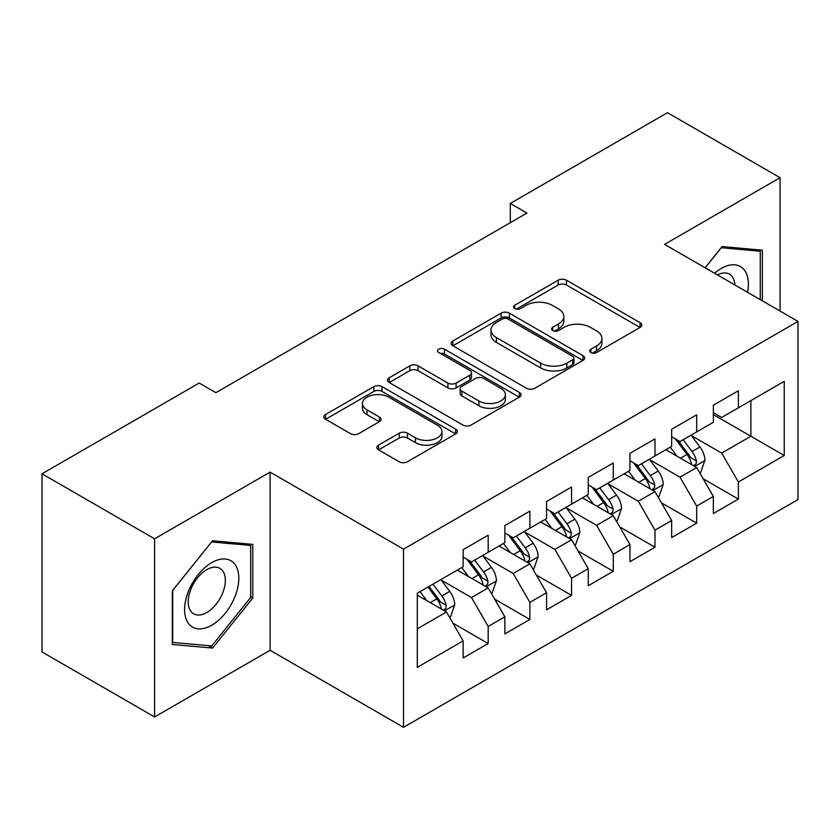 <?xml version="1.0" encoding="UTF-8"?>
<svg xmlns="http://www.w3.org/2000/svg" width="840" height="840" viewBox="0 0 840 840"><rect width="100%" height="100%" fill="white"/><g stroke="black" fill="none" stroke-linecap="round" stroke-linejoin="round"><path stroke-width="1.26" d="M590.877 352.538A4.053 2.341 0 0 0 596.6 352.538L640.091 327.432A5.785 3.339 0 0 0 641.792 325.07A5.785 3.339 0 0 0 640.091 322.707L566.423 280.171A5.785 3.339 0 0 0 558.232 280.171L514.742 305.277A4.053 2.341 0 0 0 513.555 306.936A4.053 2.341 0 0 0 514.742 308.584A4.053 2.341 0 0 0 520.475 308.584L526.103 305.34A18.522 10.689 0 0 1 552.3 305.34L558.432 308.879A18.522 10.689 0 0 1 563.861 316.439A18.522 10.689 0 0 1 558.432 324.009L552.804 327.254A4.053 2.341 0 0 0 551.618 328.913A4.053 2.341 0 0 0 552.804 330.561A4.053 2.341 0 0 0 558.537 330.561L564.165 327.317A18.522 10.689 0 0 1 590.363 327.317L596.505 330.855A18.522 10.689 0 0 1 601.923 338.415A18.522 10.689 0 0 1 596.505 345.986L590.877 349.23A4.053 2.341 0 0 0 589.691 350.889A4.053 2.341 0 0 0 590.877 352.538L590.877 349.23M378.546 445.116A5.785 3.339 0 0 0 376.856 447.479A5.785 3.339 0 0 0 378.546 449.841L399.221 461.769A5.785 3.339 0 0 0 407.4 461.769L455.7 433.892A5.785 3.339 0 0 0 457.401 431.529A5.785 3.339 0 0 0 455.7 429.167L382.032 386.631A5.785 3.339 0 0 0 373.842 386.631L325.542 414.509A5.785 3.339 0 0 0 323.852 416.871A5.785 3.339 0 0 0 325.542 419.233L350.511 433.65A5.785 3.339 0 0 0 358.701 433.65L379.365 421.722A5.785 3.339 0 0 0 381.066 419.36A5.785 3.339 0 0 0 379.365 416.997L366.986 409.846A15.488 8.935 0 0 1 362.45 403.526A15.488 8.935 0 0 1 372.005 395.262A15.488 8.935 0 0 1 388.889 397.205L437.388 425.208A15.488 8.935 0 0 1 441.924 431.529A15.488 8.935 0 0 1 432.358 439.782A15.488 8.935 0 0 1 415.485 437.85L407.4 433.178A5.785 3.339 0 0 0 399.221 433.178L378.546 445.116L378.546 449.841M154.591 538.808L154.591 716.961L270.092 650.275L270.092 472.122L154.591 538.808L42 473.802L199.206 383.04L215.88 392.679L526.953 213.077L510.279 203.448L510.279 222.705M270.092 472.122L403.526 549.161L798 321.416L798 499.569L403.526 727.314L403.526 549.161M780.066 311.062L780.066 177.691L664.566 244.377L798 321.416M780.066 177.691L667.485 112.686L510.279 203.448M526.512 388.28A5.785 3.339 0 0 0 534.702 388.28L582.992 360.392A5.785 3.339 0 0 0 584.692 358.029A5.785 3.339 0 0 0 582.992 355.667L509.324 313.131A5.785 3.339 0 0 0 501.134 313.131L452.834 341.019A5.785 3.339 0 0 0 451.143 343.381A5.785 3.339 0 0 0 452.834 345.744L526.512 388.28M440.339 353.419A4.053 2.341 0 0 1 444.444 353.987L444.444 349.167L519.351 392.417A5.785 3.339 0 0 1 521.042 394.779A5.785 3.339 0 0 1 519.351 397.142L471.051 425.03A5.785 3.339 0 0 1 462.861 425.03L389.193 382.494L389.193 377.769A5.785 3.339 0 0 0 387.492 380.131A5.785 3.339 0 0 0 389.193 382.494M389.193 377.769L409.857 365.831A5.785 3.339 0 0 1 418.047 365.831L447.93 383.082A5.785 3.339 0 0 0 456.11 383.082L469.822 375.165A5.785 3.339 0 0 0 471.524 372.803A5.785 3.339 0 0 0 469.822 370.44L438.711 352.485A4.053 2.341 0 0 1 437.524 350.826A4.053 2.341 0 0 1 440.034 348.663A4.053 2.341 0 0 1 444.444 349.167M713.349 414.582L750.876 436.254L750.876 400.617L784.235 381.36L738.371 407.841L738.371 390.747L713.349 405.195L713.349 422.289L696.675 431.918L696.675 414.824L671.654 429.272L671.654 446.366L654.969 455.994L654.969 438.9L629.958 453.338L629.958 470.431L613.274 480.07L613.274 462.977L588.252 477.414L588.252 494.508L571.578 504.137L571.578 487.043L546.557 501.491L546.557 518.585L529.872 528.213L529.872 511.119L504.861 525.567L504.861 542.661L488.177 552.29L488.177 535.196L463.155 549.644L463.155 566.738L417.291 593.219L417.291 667.37L463.155 640.889L446.481 611.993L417.291 595.14M784.235 381.36L784.235 455.511L738.371 481.992L721.686 453.106L691.457 435.645M703.133 478.748L738.371 499.086L738.371 481.992M738.371 499.086L713.349 513.534L713.349 496.44L696.675 506.069L679.99 477.173L649.761 459.721M661.437 502.814L696.675 523.163L696.675 506.069M696.675 523.163L671.654 537.6L671.654 520.517L654.969 530.145L638.295 501.249L608.066 483.798M619.742 526.89L654.969 547.239L654.969 530.145M654.969 547.239L629.958 561.676L629.958 544.582L613.274 554.222L596.6 525.326L566.36 507.875M578.036 550.966L613.274 571.305L613.274 554.222M613.274 571.305L588.252 585.753L588.252 568.659L571.578 578.288L554.894 549.402L524.664 531.951M536.34 575.043L571.578 595.381L571.578 578.288M571.578 595.381L546.557 609.829L546.557 592.736L529.872 602.364L513.198 573.478L482.969 556.017M494.644 599.12L529.872 619.458L529.872 602.364M529.872 619.458L504.861 633.906L504.861 616.812L488.177 626.441L471.503 597.555L441.263 580.094M452.939 623.186L488.177 643.534L488.177 626.441M488.177 643.534L463.155 657.982L463.155 640.889M463.155 557.109L471.503 561.918L488.177 552.29M417.291 628.845L446.481 611.993M504.861 533.033L513.198 537.841L529.872 528.213M471.503 597.555L488.177 587.916L457.317 570.108M504.861 616.812L488.177 587.916M546.557 508.956L554.894 513.776L571.578 504.137M513.198 573.478L529.872 563.85L499.023 546.032M546.557 592.736L529.872 563.85M588.252 484.88L596.6 489.699L613.274 480.07M554.894 549.402L571.578 539.774L540.719 521.955M588.252 568.659L571.578 539.774M629.958 460.803L638.295 465.623L654.969 455.994M596.6 525.326L613.274 515.697L582.414 497.879M629.958 544.582L613.274 515.697M671.654 436.727L679.99 441.546L696.675 431.918M638.295 501.249L654.969 491.62L624.12 473.802M671.654 520.517L654.969 491.62M713.349 412.661L721.686 417.469L738.371 407.841M679.99 477.173L696.675 467.544L665.816 449.736M713.349 496.44L696.675 467.544M42 473.802L42 651.956L154.591 716.961M270.092 650.275L403.526 727.314M721.686 453.106L750.876 436.254L784.235 455.511M762.352 300.825L762.352 250.173L722.106 246.572L705.075 267.76M252.788 598.017L252.788 544.362L212.552 540.771L172.305 590.825L172.305 644.48L212.552 648.071L252.788 598.017L250.698 596.809M592.494 353.115L596.505 350.794A18.522 10.689 0 0 0 601.923 343.235L601.923 338.415M563.861 316.439L563.861 321.258A18.522 10.689 0 0 1 558.432 328.818L554.432 331.139M640.017 327.474L566.423 284.981A5.785 3.339 0 0 0 558.232 284.981L516.359 309.162M582.918 360.444L509.324 317.951A5.785 3.339 0 0 0 501.134 317.951L452.918 345.786M572.764 359.688A4.053 2.341 0 0 0 573.951 358.029A4.053 2.341 0 0 0 572.764 356.381L508.095 319.043A4.053 2.341 0 0 0 502.362 319.043L496.43 322.466A18.522 10.689 0 0 0 491.001 330.036A18.522 10.689 0 0 0 496.43 337.596L540.635 363.111A18.522 10.689 0 0 0 566.832 363.111L572.764 359.688L572.764 364.507A4.053 2.341 0 0 0 573.951 362.849L573.951 358.029M491.001 330.036L491.001 334.845A18.522 10.689 0 0 0 496.43 342.405L496.43 337.596M572.764 364.507L566.832 367.931A18.522 10.689 0 0 1 540.635 367.931L496.43 342.405M389.267 382.536L409.857 370.65L409.857 365.831M471.524 372.803L471.524 377.622A5.785 3.339 0 0 1 469.822 379.985L456.11 387.901A5.785 3.339 0 0 1 447.93 387.901L418.047 370.65A5.785 3.339 0 0 0 409.857 370.65M444.444 353.987L519.267 397.183M478.926 400.985A15.488 8.935 0 0 0 495.8 402.917A15.488 8.935 0 0 0 505.365 394.663A15.488 8.935 0 0 0 500.829 388.343L483.735 378.473A5.785 3.339 0 0 0 475.556 378.473L461.843 386.389A5.785 3.339 0 0 0 460.142 388.752A5.785 3.339 0 0 0 461.843 391.115L478.926 400.985L478.926 405.794A15.488 8.935 0 0 0 495.8 407.736A15.488 8.935 0 0 0 505.365 399.473L505.365 394.663M460.142 388.752L460.142 393.572A5.785 3.339 0 0 0 461.843 395.934L461.843 391.115M478.926 405.794L461.843 395.934M441.924 431.529L441.924 436.338A15.488 8.935 0 0 1 432.358 444.602A15.488 8.935 0 0 1 415.485 442.659L407.4 437.997A5.785 3.339 0 0 0 399.221 437.997L378.63 449.883M362.45 403.526L362.45 408.334A15.488 8.935 0 0 0 366.986 414.656L366.986 409.846M379.292 421.764L366.986 414.656M455.627 433.933L382.032 391.44A5.785 3.339 0 0 0 373.842 391.44L325.626 419.286M208.299 645.614L212.552 648.071M699.762 472.889L700.76 472.311L704.928 460.278A15.624 9.02 -120 0 0 699.941 446.964L691.078 435.141M676.966 456.173L670.236 447.185M667.086 450.461L666.32 449.442M693.725 465.843L696.15 463.669L696.486 460.94A15.624 9.02 -120 0 0 692.013 451.542L683.162 439.719M678.101 440.454L689.042 455.06A7.959 4.599 60 0 1 690.49 457.475L696.486 460.94M675.35 438.869L687.015 454.43A15.624 9.02 60 0 1 691.488 463.827L691.803 464.741M658.056 496.965L659.064 496.388L663.232 484.355A15.624 9.02 -120 0 0 658.245 471.041L649.383 459.218M635.271 480.249L628.53 471.261M625.38 474.537L624.614 473.519M652.029 489.919L654.444 487.746L654.791 485.016A15.624 9.02 -120 0 0 650.317 475.619L641.456 463.796M636.405 464.531L647.346 479.136A7.959 4.599 60 0 1 648.795 481.551L654.791 485.016M633.654 462.945L645.309 478.506A15.624 9.02 60 0 1 649.782 487.904L650.107 488.806M616.361 521.042L617.358 520.464L621.526 508.421A15.624 9.02 -120 0 0 616.539 495.117L607.688 483.294M593.565 504.315L586.835 495.327M583.684 498.614L582.918 497.595M610.333 513.996L612.749 511.822L613.095 509.093A15.624 9.02 -120 0 0 608.622 499.695L599.76 487.872M594.71 488.607L605.65 503.213A7.959 4.599 60 0 1 607.089 505.628L613.095 509.093M591.958 487.022L603.614 502.582A15.624 9.02 60 0 1 608.087 511.98L608.401 512.883M747.548 292.278A38.335 22.134 120 0 0 744.744 270.543A38.335 22.134 120 0 0 714.599 273.262M734.864 284.959A26.239 15.152 120 0 0 732.407 276.906A26.239 15.152 120 0 0 729.456 274.176A26.239 15.152 120 0 0 717.413 274.89M721.193 247.716L760.263 251.244L760.263 299.628M757.68 249.753L760.263 251.244M705.159 267.813L721.276 247.758M188.244 623.144A38.335 22.134 120 0 0 225.267 613.221A38.335 22.134 120 0 0 235.19 564.743A38.335 22.134 120 0 0 198.166 574.654A38.335 22.134 120 0 0 188.244 623.144M190.712 611.079A26.239 15.152 120 0 0 193.662 613.82A26.239 15.152 120 0 0 218.075 601.566A26.239 15.152 120 0 0 222.852 571.095A26.239 15.152 120 0 0 219.902 568.365A26.239 15.152 120 0 0 195.478 580.608A26.239 15.152 120 0 0 190.712 611.079M211.712 541.957L250.698 545.433L250.698 597.419L211.712 645.928L172.725 642.442L172.725 590.457L211.628 541.905M248.115 543.942L250.698 545.433M574.665 545.118L575.663 544.541L579.831 532.497A15.624 9.02 -120 0 0 574.844 519.194L565.981 507.37M551.87 528.392L545.139 519.404M541.989 522.69L541.223 521.661M568.627 538.073L571.053 535.889L571.389 533.169A15.624 9.02 -120 0 0 566.916 523.772L558.065 511.938M553.004 512.683L563.945 527.289A7.959 4.599 60 0 1 565.394 529.704L571.389 533.169M550.252 511.088L561.918 526.659A15.624 9.02 60 0 1 566.391 536.057L566.706 536.96M532.959 569.195L533.967 568.617L538.135 556.574A15.624 9.02 -120 0 0 533.148 543.27L524.286 531.447M510.174 552.468L503.433 543.48M500.283 546.767L499.517 545.738M526.932 562.149L529.357 559.965L529.694 557.246A15.624 9.02 -120 0 0 525.221 547.837L516.359 536.014M511.308 536.75L522.249 551.355A7.959 4.599 60 0 1 523.698 553.78L529.694 557.246M508.557 535.164L520.222 550.736A15.624 9.02 60 0 1 524.696 560.133L525.01 561.036M491.264 593.26L492.261 592.683L496.43 580.65A15.624 9.02 -120 0 0 491.442 567.347L482.591 555.513M468.468 576.545L461.738 567.557M458.588 570.832L457.821 569.814M485.237 586.226L487.652 584.042L487.998 581.312A15.624 9.02 -120 0 0 483.525 571.914L474.663 560.091M469.613 560.826L480.554 575.432A7.959 4.599 60 0 1 481.992 577.847L487.998 581.312M466.862 559.24L478.517 574.801A15.624 9.02 60 0 1 482.99 584.21L483.305 585.113M449.568 617.337L450.566 616.76L454.734 604.726A15.624 9.02 -120 0 0 449.747 591.413L440.885 579.59M426.772 600.621L420.042 591.633M443.531 610.292L445.956 608.118L446.292 605.388A15.624 9.02 -120 0 0 441.819 595.99L432.968 584.168M429.051 586.425L438.848 599.508A7.959 4.599 60 0 1 440.296 601.923L446.292 605.388M427.959 587.055L436.821 598.878A15.624 9.02 60 0 1 441.294 608.275L441.609 609.178M596.505 350.794L596.505 345.986M552.804 330.561L552.804 327.254M558.432 328.818L558.432 324.009M514.742 308.584L514.742 305.277M558.232 284.981L558.232 280.171M566.423 284.981L566.423 280.171M640.091 327.432L640.091 322.707M452.834 345.744L452.834 341.019M501.134 317.951L501.134 313.131M509.324 317.951L509.324 313.131M582.992 360.392L582.992 355.667M540.635 367.931L540.635 363.111M566.832 367.931L566.832 363.111M418.047 370.65L418.047 365.831M447.93 387.901L447.93 383.082M456.11 387.901L456.11 383.082M469.822 379.985L469.822 375.165M519.351 397.142L519.351 392.417M399.221 437.997L399.221 433.178M407.4 437.997L407.4 433.178M415.485 442.659L415.485 437.85M379.365 421.722L379.365 416.997M325.542 419.233L325.542 414.509M373.842 391.44L373.842 386.631M382.032 391.44L382.032 386.631M455.7 433.892L455.7 429.167M694.712 466.421L704.823 460.582M692.013 451.542L699.941 446.964M680.484 458.199L687.015 454.43M653.016 490.487L663.127 484.649M650.317 475.619L658.245 471.041M638.788 482.276L645.309 478.506M611.31 514.563L621.422 508.725M608.622 499.695L616.539 495.117M597.082 506.352L603.614 502.582M569.615 538.639L579.726 532.802M566.916 523.772L574.844 519.194M555.387 530.428L561.918 526.659M527.919 562.716L538.03 556.878M525.221 547.837L533.148 543.27M513.692 554.505L520.222 550.736M486.213 586.793L496.325 580.954M483.525 571.914L491.442 567.347M471.986 578.571L478.517 574.801M444.518 610.869L454.629 605.031M441.819 595.99L449.747 591.413M430.29 602.648L436.821 598.878"/></g></svg>

